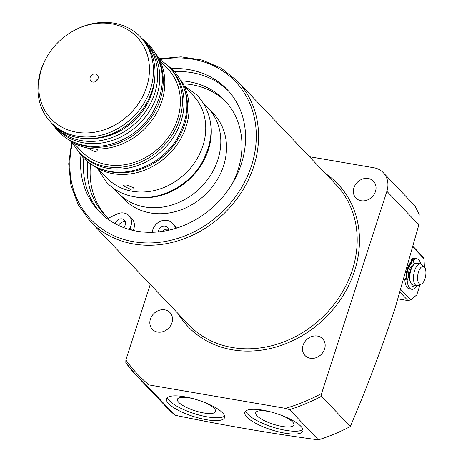 <?xml version="1.0" encoding="UTF-8"?>
<svg xmlns="http://www.w3.org/2000/svg" width="463" height="463" viewBox="0 0 463 463"><rect width="100%" height="100%" fill="white"/><g stroke="black" fill="none" stroke-linecap="round" stroke-linejoin="round"><path stroke-width="0.69" d="M115.351 223.814A5.527 4.717 136.4 0 1 115.53 223.091A5.527 4.717 136.4 0 1 119.5 219.103A5.527 4.717 136.4 0 1 124.425 220.122A5.527 4.717 136.4 0 1 125.317 224.769A5.527 4.717 136.4 0 1 123.482 227.53M125.444 222.008A5.527 4.717 -43.6 0 0 118.626 225.464M181.218 80.834A82.865 70.775 136.4 0 1 224.619 100.315A82.865 70.775 136.4 0 1 237.994 170.06A82.865 70.775 136.4 0 1 232.235 183.788M226.019 101.837A82.865 70.775 -43.6 0 0 182.995 83.774M176.264 228.218L172.606 223.652A11.934 10.192 -43.6 0 0 172.114 223.091A11.934 10.192 -43.6 0 0 161.477 220.892A11.934 10.192 -43.6 0 0 152.906 229.509A11.934 10.192 -43.6 0 0 152.379 232.079L152.362 232.281M168.497 229.393A5.527 4.717 -43.6 0 0 162.629 231.373M158.323 231.911A5.527 4.717 136.4 0 1 158.583 230.481A5.527 4.717 136.4 0 1 162.548 226.494A5.527 4.717 136.4 0 1 167.473 227.512A5.527 4.717 136.4 0 1 168.625 230.261M114.043 188.678L118.256 193.106A61.874 52.846 -43.6 0 0 144.797 206.973A61.874 52.846 -43.6 0 0 210.572 175.257A61.874 52.846 -43.6 0 0 207.864 107.757A61.874 52.846 -43.6 0 1 217.853 159.839A61.874 52.846 -43.6 0 1 173.434 204.513A61.874 52.846 -43.6 0 1 118.256 193.106L123.968 199.096A61.874 52.846 -43.6 0 0 179.14 210.509A61.874 52.846 -43.6 0 0 223.56 165.829A61.874 52.846 -43.6 0 0 213.57 113.753L203.651 103.336M272.221 412.296A20.019 5.585 -162.1 0 0 255.738 412.643A20.019 5.585 -162.1 0 0 257.04 415.803A20.019 5.585 -162.1 0 0 277.667 425.48A20.019 5.585 -162.1 0 0 293.837 424.947A20.019 5.585 -162.1 0 0 292.5 421.886A20.019 5.585 -162.1 0 0 280.665 415.027M193.945 398.863A20.019 5.585 -162.1 0 0 177.462 399.204A20.019 5.585 -162.1 0 0 178.764 402.364A20.019 5.585 -162.1 0 0 199.391 412.041A20.019 5.585 -162.1 0 0 215.561 411.514A20.019 5.585 -162.1 0 0 214.224 408.453A20.019 5.585 -162.1 0 0 202.389 401.589M222.587 412.869A30.494 8.508 -162.1 0 0 191.3 398.163A30.494 8.508 -162.1 0 0 166.564 398.863A30.494 8.508 -162.1 0 0 168.578 403.597A30.494 8.508 -162.1 0 0 199.866 418.309A30.494 8.508 -162.1 0 0 224.601 417.609A30.494 8.508 -162.1 0 0 222.587 412.869M167.467 397.595A30.494 8.508 -162.1 0 0 169.493 400.773A30.494 8.508 -162.1 0 0 198.233 414.813A30.494 8.508 -162.1 0 0 224.613 416.052M300.863 426.307A30.494 8.508 -162.1 0 0 269.576 411.601A30.494 8.508 -162.1 0 0 244.84 412.301A30.494 8.508 -162.1 0 0 246.854 417.036A30.494 8.508 -162.1 0 0 278.141 431.742A30.494 8.508 -162.1 0 0 302.877 431.047A30.494 8.508 -162.1 0 0 300.863 426.307M245.743 411.028A30.494 8.508 -162.1 0 0 247.763 414.211A30.494 8.508 -162.1 0 0 276.509 428.246A30.494 8.508 -162.1 0 0 302.889 429.485M157.594 332.052A12.154 10.383 -43.6 0 0 170.511 325.819A12.154 10.383 -43.6 0 0 169.985 312.566A12.154 10.383 -43.6 0 0 164.77 309.84A12.154 10.383 -43.6 0 0 151.847 316.067A12.154 10.383 -43.6 0 0 152.379 329.326A12.154 10.383 -43.6 0 0 157.594 332.052M310.233 358.252A12.154 10.383 -43.6 0 0 323.151 352.025A12.154 10.383 -43.6 0 0 322.618 338.766A12.154 10.383 -43.6 0 0 317.404 336.04A12.154 10.383 -43.6 0 0 304.486 342.273A12.154 10.383 -43.6 0 0 305.019 355.526A12.154 10.383 -43.6 0 0 310.233 358.252M361.105 200.745A12.154 10.383 -43.6 0 0 374.023 194.518A12.154 10.383 -43.6 0 0 373.491 181.259A12.154 10.383 -43.6 0 0 368.276 178.533A12.154 10.383 -43.6 0 0 355.358 184.766A12.154 10.383 -43.6 0 0 355.891 198.025A12.154 10.383 -43.6 0 0 361.105 200.745M350.323 426.504C366.482 388.671 381.408 349.212 395.101 308.126L418.824 224.868L419.183 214.363L414.865 205.856L383.3 172.716A22.097 18.873 136.4 0 1 386.871 191.317L321.565 393.504L321.525 396.264L350.323 426.504A174.568 149.103 136.4 0 1 318.376 439.85L289.578 409.61L285.497 408.354L149.063 384.932L146.256 385.008L175.055 415.247C224.792 425.543 272.562 433.744 318.376 439.85M175.055 415.247A174.568 149.103 136.4 0 1 165.962 406.595L137.158 376.355A174.568 149.103 136.4 0 1 125.832 362.674L137.158 376.355A174.568 149.103 136.4 0 0 146.256 385.008M80.944 155.319A88.392 75.492 -43.6 0 0 99.059 211.394A88.392 75.492 -43.6 0 0 177.879 227.692A88.392 75.492 -43.6 0 0 241.339 163.867A88.392 75.492 -43.6 0 0 227.067 89.469A88.392 75.492 -43.6 0 0 171.941 68.646M228.467 90.991A88.392 75.492 -43.6 0 0 174.823 71.643M83.791 158.34A88.392 75.492 -43.6 0 0 100.506 212.864M172.606 223.652L175.46 226.65A11.934 10.192 -43.6 0 0 174.968 226.089L172.114 223.091M175.46 226.65L176.623 228.103M90.609 163.821A82.865 70.775 -43.6 0 0 106.056 216.088M133.153 230.447A11.934 10.192 -43.6 0 0 131.92 218.698L129.067 215.7A11.934 10.192 -43.6 0 0 116.948 214.097L108.336 218.206A82.865 70.775 136.4 0 1 104.609 214.618A82.865 70.775 136.4 0 1 87.657 161.697M309.417 156.708L373.82 167.762A22.097 18.873 136.4 0 1 383.3 172.716M125.832 362.674L125.878 359.913L150.272 284.386M129.194 229.428L129.889 228.218A11.934 10.192 -43.6 0 0 129.067 215.7M418.506 271.926A9.005 3.953 99.7 0 0 417.881 281.018A9.005 3.953 99.7 0 0 421.376 284.022A9.005 3.953 99.7 0 0 424.97 278.709A9.005 3.953 99.7 0 0 424.299 266.989A9.005 3.953 99.7 0 0 418.506 271.926M424.299 266.989L421.747 264.564A11.048 4.85 99.7 0 0 420.473 263.887A11.048 4.85 99.7 0 0 414.64 270.618A11.048 4.85 99.7 0 0 416.735 285.671A11.048 4.85 99.7 0 0 418.158 285.457L421.376 284.022M406.028 278.512A12.819 5.625 -80.3 0 1 411.138 262.151A12.819 5.625 -80.3 0 1 411.381 261.942M411.491 262.48A11.048 4.85 99.7 0 0 410.386 262.926M424.409 267.099L423.992 258.701L412.984 247.138M400.894 289.606L410.687 299.891L416.758 294.908L420.086 284.595M410.687 299.891L407.967 300.574L398.041 298.872M407.967 300.574L400.078 292.292M413.146 246.524L422.32 256.149L423.992 258.701M417.14 285.7A15.47 6.789 -80.3 0 1 411.682 289.282A15.47 6.789 -80.3 0 1 407.151 280.011L407.486 279.166L409.564 278.576M409.072 277.644L405.137 278.761L404.807 279.606A15.47 6.789 99.7 0 0 409.333 288.883L411.682 289.282M414.101 264.142L413.413 260.825L413.656 259.888A15.47 6.789 -80.3 0 1 416.92 258.794A15.47 6.789 -80.3 0 1 420.861 263.997M416.92 258.794L414.57 258.389A15.47 6.789 99.7 0 0 411.306 259.483L411.063 260.42L412.296 266.341M411.896 284.542A1.592 0.7 99.7 0 0 412.313 286.25A1.592 0.7 99.7 0 0 412.33 286.256A12.374 5.434 99.7 0 0 414.842 285.341M411.856 285.387A12.374 5.434 99.7 0 0 412.545 284.901M87.241 147.917L94.562 151.523L98.034 150.926L97.676 149.977L96.182 148.959M123.482 186.016L123.089 185.177L126.428 184.98L133.657 187.764L134.021 188.707L130.549 189.303L123.482 186.016M95.407 73.987A4.422 3.773 136.4 0 1 97.299 74.977A4.422 3.773 136.4 0 1 97.496 79.798A4.422 3.773 136.4 0 1 92.797 82.067A4.422 3.773 136.4 0 1 90.898 81.071A4.422 3.773 136.4 0 1 90.707 76.25A4.422 3.773 136.4 0 1 95.407 73.987M111.612 23.816A59.322 50.67 -43.6 0 0 74.63 30.234A59.322 50.67 -43.6 0 0 47.313 56.249A59.322 50.67 -43.6 0 0 76.592 132.233A59.322 50.67 -43.6 0 0 146.632 87.044A59.322 50.67 -43.6 0 0 111.612 23.816M47.313 56.249L46.885 56.978A61.874 52.846 -43.6 0 0 50.884 122.365A61.874 52.846 -43.6 0 0 77.425 136.232A61.874 52.846 -43.6 0 0 143.2 104.516A61.874 52.846 -43.6 0 0 140.492 37.017A61.874 52.846 -43.6 0 0 113.95 23.15A61.874 52.846 -43.6 0 0 75.376 29.84L74.63 30.234M50.884 122.365L52.469 124.026A61.874 52.846 -43.6 0 0 79.011 137.893A61.874 52.846 -43.6 0 0 144.78 106.177A61.874 52.846 -43.6 0 0 142.077 38.684L140.492 37.017M53.806 125.375A61.874 52.846 -43.6 0 0 55.085 126.775L57.227 129.021A61.874 52.846 -43.6 0 0 83.768 142.888A61.874 52.846 -43.6 0 0 149.537 111.172A61.874 52.846 -43.6 0 0 146.829 43.678L144.693 41.427A61.874 52.846 -43.6 0 0 143.356 40.084M55.085 126.775A61.874 52.846 -43.6 0 0 81.627 140.642A61.874 52.846 -43.6 0 0 147.396 108.927A61.874 52.846 -43.6 0 0 144.693 41.427M66.996 138.634A61.874 52.846 -43.6 0 0 88.838 148.218A61.874 52.846 -43.6 0 0 152.553 119.564A61.874 52.846 -43.6 0 0 155.956 53.905M72.975 141.828A61.874 52.846 -43.6 0 0 87.252 146.551A61.874 52.846 -43.6 0 0 147.795 122.024A61.874 52.846 -43.6 0 0 158.855 60.028M72.419 142.32A61.874 52.846 -43.6 0 0 79.896 152.825L81.482 154.486A61.874 52.846 -43.6 0 0 108.024 168.353A61.874 52.846 -43.6 0 0 173.793 136.637A61.874 52.846 -43.6 0 0 171.084 69.143L169.499 67.476A61.874 52.846 -43.6 0 0 159.376 59.501M79.896 152.825A61.874 52.846 -43.6 0 0 106.438 166.692A61.874 52.846 -43.6 0 0 172.207 134.976A61.874 52.846 -43.6 0 0 169.499 67.476M92.201 164.828A61.874 52.846 -43.6 0 0 113.094 173.683A61.874 52.846 -43.6 0 0 176.403 145.59A61.874 52.846 -43.6 0 0 180.894 80.354M101.171 169.093A61.874 52.846 -43.6 0 0 111.508 172.016A61.874 52.846 -43.6 0 0 170.436 149.375A61.874 52.846 -43.6 0 0 184.72 89.521M97.803 168.428L106.86 177.931A59.663 50.959 -43.6 0 0 132.453 191.306A59.663 50.959 -43.6 0 0 195.878 160.719A59.663 50.959 -43.6 0 0 193.268 95.633L184.21 86.13M132.233 196.364A61.874 52.846 -43.6 0 0 135.289 196.983A61.874 52.846 -43.6 0 0 210.445 121.873M73.553 142.957L81.494 151.297A59.663 50.959 -43.6 0 0 107.086 164.672A59.663 50.959 -43.6 0 0 170.511 134.091A59.663 50.959 -43.6 0 0 167.901 69.004L159.955 60.665M92.021 138.547A58.778 50.207 -43.6 0 0 154.654 78.895M95.175 81.766A4.422 3.773 136.4 0 1 97.78 79.283M335.906 184.523A101.652 86.818 136.4 0 1 352.32 270.079A101.652 86.818 136.4 0 1 279.345 343.482A101.652 86.818 136.4 0 1 188.696 324.731L90.088 221.204A101.652 86.818 136.4 0 0 180.738 239.95A101.652 86.818 136.4 0 0 253.712 166.547A101.652 86.818 136.4 0 0 237.305 80.99L335.906 184.523M325.327 173.411A103.417 88.329 136.4 0 1 354.519 271.011A103.417 88.329 136.4 0 1 271.422 348.234A103.417 88.329 136.4 0 1 178.116 313.625M159.608 59.64A99.881 85.308 136.4 0 1 251.513 165.615A99.881 85.308 136.4 0 1 137.129 242.236A99.881 85.308 136.4 0 1 72.546 142.563M321.525 396.264A174.568 149.103 136.4 0 1 289.578 409.61M321.565 393.504A172.803 147.593 136.4 0 1 285.497 408.354M149.063 384.932A172.803 147.593 136.4 0 1 125.878 359.913M386.871 191.317L418.824 224.868M129.889 228.218L131.671 230.094M413.019 285.029C409.495 283.472 408.713 278.466 410.664 270.01C414.588 261.178 415.062 264.095 416.758 263.25A11.048 4.85 99.7 0 0 410.924 269.981A11.048 4.85 99.7 0 0 413.019 285.029L416.735 285.671M410.693 270.079A10.608 4.653 99.7 0 0 410.808 283.02M410.878 269.373A6.742 2.957 99.7 0 0 410.12 271.196A6.742 2.957 99.7 0 0 409.518 277.296M412.255 266.161A7.622 3.345 99.7 0 0 409.02 270.733A7.622 3.345 99.7 0 0 408.372 277.841M411.59 262.967A11.048 4.85 99.7 0 0 407.399 269.373A11.048 4.85 99.7 0 0 406.306 278.431M411.723 263.603A10.608 4.653 99.7 0 0 407.949 269.611A10.608 4.653 99.7 0 0 406.896 278.263M414.003 264.414A10.608 4.653 99.7 0 0 410.727 269.97M404.807 279.606L407.151 280.011M411.063 260.42L413.413 260.825M405.137 278.761L407.486 279.166M411.306 259.483L413.656 259.888M71.69 141.886L68.709 163.879L70.903 185.183L78.16 204.652L90.088 221.204M158.983 58.749L181.085 56.845L202.262 60.074L221.349 68.269L237.305 80.99M416.758 263.25L420.473 263.887M183.95 85.591L197.678 95.586C214.242 115.553 215.417 138.35 201.197 163.983C187.289 187.162 158.508 201.307 134.073 196.711C123.152 194.778 113.996 189.986 106.6 182.335L97.282 168.138M163.856 62.464L173.567 70.272C190.131 90.239 191.3 113.036 177.08 138.668C163.179 161.847 134.392 175.986 109.962 171.397C99.041 169.458 89.88 164.666 82.489 157.021L75.162 146.939M141.533 38.111L148.976 44.454C165.54 64.421 166.715 87.218 152.495 112.85C138.587 136.029 109.806 150.174 85.371 145.579C74.45 143.646 65.295 138.854 57.898 131.203L51.925 123.459"/></g></svg>
